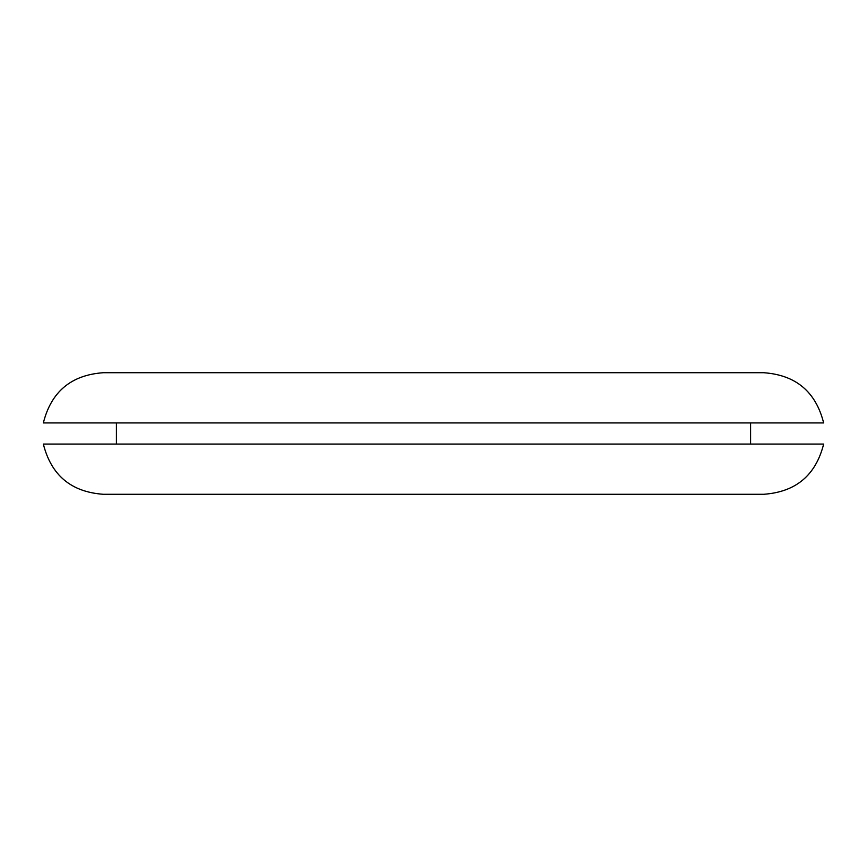 <?xml version="1.0" encoding="UTF-8"?>
<svg xmlns="http://www.w3.org/2000/svg" width="867" height="867" viewBox="0 0 867 867"><rect width="100%" height="100%" fill="white"/><g stroke="black" fill="none" stroke-linecap="round" stroke-linejoin="round"><path stroke-width="1.3" d="M750.584 444.067L750.584 422.933M823.65 444.067L43.35 444.067C51.186 475.235 71.137 491.968 103.195 494.277L763.805 494.277C795.863 491.968 815.804 475.235 823.65 444.067M43.35 422.933L823.65 422.933C815.804 391.765 795.863 375.032 763.805 372.723L103.195 372.723C71.137 375.032 51.186 391.765 43.35 422.933M116.416 444.067L116.416 422.933"/></g></svg>
